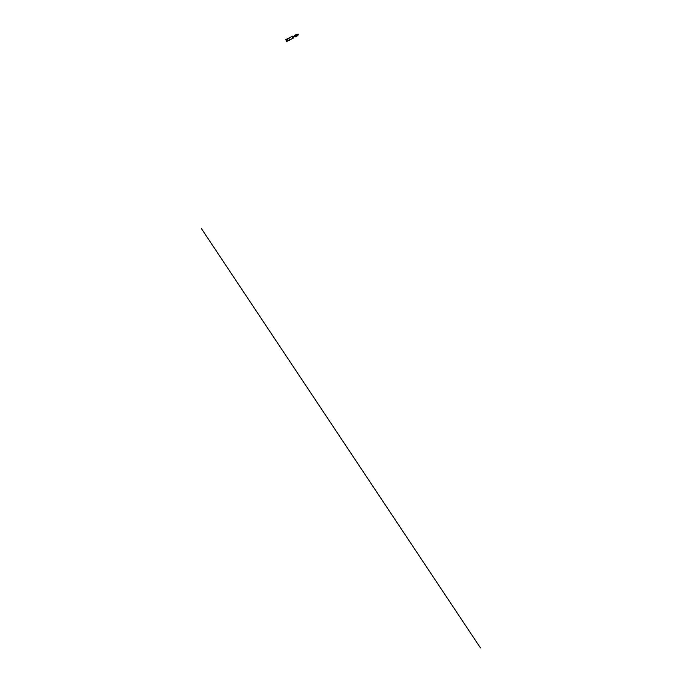<?xml version="1.0" encoding="UTF-8"?>
<svg xmlns="http://www.w3.org/2000/svg" width="682" height="682" viewBox="0 0 682 682"><rect width="100%" height="100%" fill="white"/><g stroke="black" fill="none" stroke-linecap="round" stroke-linejoin="round"><path stroke-width="1.02" d="M288.392 40.553L287.395 38.84L288.392 40.553L289.518 39.65M289.773 39.846L292.996 38.218L292.118 36.427L292.928 36.086L293.251 36.64L292.945 36.035L292.314 36.282L292.936 36.086M287.514 38.763L292.118 36.427M292.39 36.299L293.269 38.09L293.806 37.877L293.541 37.246L293.857 37.834L293.541 37.246M294.633 36.692L293.32 37.365L293.03 36.76M288.904 38.081L289.398 37.834M287.42 38.891L286.491 39.36L287.344 41.091L286.483 39.386L287.429 38.908M293.251 36.64L292.962 36.078M293.132 38.192L286.679 41.474L285.767 39.607L292.314 36.282M287.386 41.184L290.055 39.829L286.713 41.457L285.801 39.59L292.22 36.334M286.73 41.449L293.115 38.158M286.491 39.36L285.835 39.624M294.385 35.831L295.153 35.387L294.385 35.831L294.846 36.76L295.528 36.41M292.996 36.947L294.411 36.231M293.141 37.246L294.556 36.53M293.021 36.76L294.343 36.086M295.153 35.387L296.977 34.441L294.36 35.524L294.709 36.837L295.749 36.7M297.199 35.788L295.076 36.973M295.451 36.598L294.846 36.76M294.88 35.438L294.436 35.669M297.309 35.907L295.05 36.981M297.096 36.001L295.519 36.743M296.559 34.484L294.812 35.294M297.19 35.728L296.738 35.95M298.281 34.756L296.474 35.924M298.034 35.191L295.306 36.223M297.787 34.484L296.474 35.106M295.698 35.686L295.272 35.958M297.403 35.14L298.119 34.68M295.229 36.069L295.928 35.097C299.952 33.213 297.071 34.501 298.162 34.518L298.204 34.603M296.679 34.646L296.09 34.927M297.591 34.296L295.366 35.396M296.491 35.941L295.8 36.291M296.602 34.415L296.014 34.484M480.452 647.9L201.548 228.811M289.594 39.675L290.114 39.411M289.441 38.056L288.929 38.32M288.264 40.622L287.395 38.84"/></g></svg>
